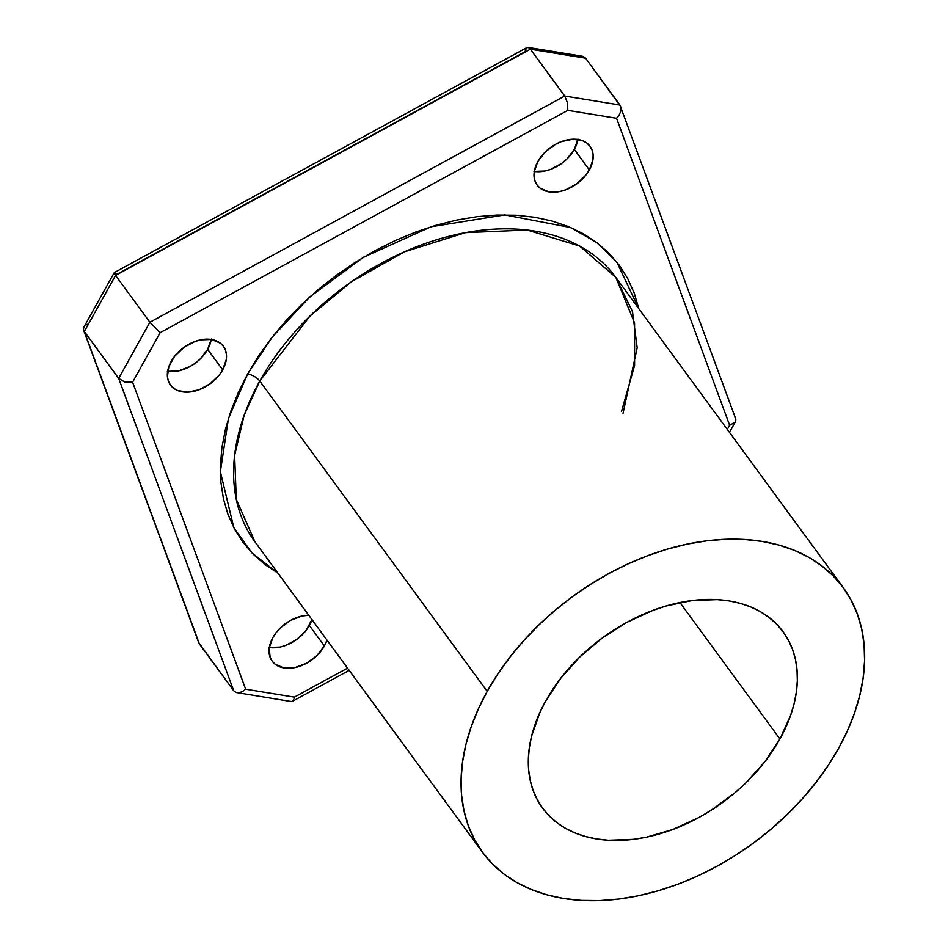 <?xml version="1.0" encoding="UTF-8"?>
<svg xmlns="http://www.w3.org/2000/svg" width="948" height="948" viewBox="0 0 948 948"><rect width="100%" height="100%" fill="white"/><g stroke="black" fill="none" stroke-linecap="round" stroke-linejoin="round"><path stroke-width="1.42" d="M277.906 573.149L251.789 552.767L233.824 527.657L220.363 471.677L228.456 418.424L247.665 373.903A9.942 4.053 -150.9 0 1 259.764 381.025L244.169 415.224L234.618 455.384L236.289 499.335L254.965 541.841L482.414 852.169A223.704 152.853 -36.2 0 1 487.213 691.365A223.704 152.853 -36.2 0 1 667.949 548.939A223.704 152.853 -36.2 0 1 843.282 587.689A223.704 152.853 -36.2 0 1 838.482 748.505A223.704 152.853 -36.2 0 1 657.746 890.919A223.704 152.853 -36.2 0 1 482.414 852.169M623.037 413.328L637.186 347.703L632.482 311.631L615.833 277.361A223.704 152.853 143.8 0 0 440.5 238.612A223.704 152.853 143.8 0 0 259.764 381.025L487.213 691.365L259.764 381.025A223.704 152.853 143.8 0 0 254.965 541.841M779.931 738.978A149.132 101.898 -36.2 0 1 659.441 833.92A149.132 101.898 -36.2 0 1 542.552 808.099A149.132 101.898 -36.2 0 1 545.752 700.88A149.132 101.898 -36.2 0 1 666.243 605.938A149.132 101.898 -36.2 0 1 783.131 631.771A149.132 101.898 -36.2 0 1 779.931 738.978L679.941 602.549L779.931 738.978L790.608 715.396L794.116 703.617L796.367 691.981L797.339 680.628L797.007 669.644L795.384 659.156L792.481 649.25L788.333 640.019L782.977 631.558L776.459 623.95L768.852 617.266L760.225 611.567L750.662 606.921L740.246 603.355L729.083 600.913L717.292 599.622L692.241 600.511L666.065 605.997L652.876 610.394L626.889 622.303L602.288 637.98L580.022 656.786L560.932 678.033L545.752 700.88L539.827 712.647L531.567 736.252L529.316 747.877L528.356 759.241L528.688 770.214L530.311 780.714L533.214 790.62L537.362 799.851L542.718 808.312L549.224 815.92L556.832 822.603L565.47 828.291L575.033 832.948L585.437 836.503L596.6 838.944L608.391 840.248L633.442 839.347L646.453 837.179L672.819 829.476L698.795 817.555L711.332 810.161L734.878 792.836L745.673 783.072L764.763 761.837L779.931 738.978M324.382 645.967A32.813 22.42 -36.2 0 1 297.873 666.859A32.813 22.42 -36.2 0 1 272.159 661.171A32.813 22.42 -36.2 0 1 272.858 637.589A32.813 22.42 -36.2 0 1 308.775 615.264L302.222 615.987L290.704 620.3L280.395 627.884L276.2 632.553L272.858 637.589L269.244 647.922L270.097 657.331L272.195 661.218L275.299 664.358L284.044 667.961L295.018 667.57L306.524 663.256L316.845 655.672L324.382 645.967L309.356 625.479L324.382 645.967L326.965 640.078A32.813 22.42 -36.2 0 1 324.382 645.967M269.303 647.508A32.813 22.42 143.8 0 0 309.356 625.479A32.813 22.42 143.8 0 0 311.939 619.589L306.026 630.503L296.925 639.319L285.798 645.387L279.992 647.081L269.031 647.472M222.685 369.839A32.813 22.42 -36.2 0 1 196.177 390.73A32.813 22.42 -36.2 0 1 170.462 385.042A32.813 22.42 -36.2 0 1 171.173 361.461A32.813 22.42 -36.2 0 1 197.682 340.569A32.813 22.42 -36.2 0 1 223.396 346.257A32.813 22.42 -36.2 0 1 222.685 369.839L207.671 349.35L222.685 369.839L226.299 359.505L226.442 354.588L225.446 350.096L223.361 346.21L220.256 343.069L211.499 339.467L200.538 339.858L194.731 341.553L183.604 347.62L174.503 356.436L168.827 366.651L167.417 376.712L168.412 381.203L170.498 385.089L173.603 388.242L177.608 390.517L187.657 392.152L199.127 389.746L210.255 383.679L219.355 374.875L222.685 369.839M167.618 371.391A32.813 22.42 143.8 0 0 207.671 349.35A32.813 22.42 143.8 0 0 211.226 339.42M589.348 169.905A32.813 22.42 -36.2 0 1 562.839 190.797A32.813 22.42 -36.2 0 1 537.125 185.109A32.813 22.42 -36.2 0 1 537.836 161.527A32.813 22.42 -36.2 0 1 564.344 140.636A32.813 22.42 -36.2 0 1 590.059 146.324A32.813 22.42 -36.2 0 1 589.348 169.905L574.334 149.417L589.348 169.905L592.962 159.572L593.104 154.654L592.109 150.163L590.023 146.276L586.919 143.124L582.913 140.849L572.865 139.214L561.394 141.619L555.682 144.238L545.373 151.822L537.836 161.527L534.222 171.861L534.08 176.778L535.075 181.269L537.161 185.156L540.265 188.297L549.022 191.899L559.984 191.508L565.79 189.813L576.917 183.746L586.018 174.93L589.348 169.905M534.281 171.446A32.813 22.42 143.8 0 0 574.334 149.417A32.813 22.42 143.8 0 0 577.889 139.486M198.322 641.109L83.661 330.295L198.677 642.578L233.706 690.76L118.666 378.359L84.325 331.516L199.376 643.917L233.706 690.76L235.934 692.431L238.991 692.727L242.404 691.59L245.651 689.196L132.59 382.198L160.153 332.665L567.828 110.359L616.555 118.287L729.628 425.296L727.306 429.456L729.628 425.296L735.174 422.156L735.636 418.649L619.921 105.027L564.724 96.044L530.394 49.201L115.561 275.406L149.891 322.249L564.724 96.044L530.394 49.201L585.591 58.184L619.921 105.027L564.724 96.044L149.891 322.249L118.666 378.359L84.325 331.516L115.561 275.406L149.891 322.249L118.666 378.359L124.52 381.902L132.59 382.198L160.153 332.665L149.891 322.249L160.153 332.665L567.828 110.359L567.414 102.668L564.724 96.044L567.414 102.668L567.828 110.359L616.555 118.287L619.163 115.004L620.715 111.331L620.976 107.835L620.715 111.331L619.163 115.004L616.555 118.287L729.628 425.296L735.174 422.156L735.873 419.822L734.973 417.428M294.378 697.124L245.651 689.196L132.59 382.198L124.52 381.902L118.666 378.359L233.706 690.76L235.934 692.431L238.991 692.727L242.404 691.59L245.651 689.196L294.378 697.124L294.07 698.664L294.378 697.124L347.537 668.15L294.378 697.124M843.282 587.689L615.833 277.361L579.643 246.042L527.147 230.02L465.539 232.639L404.393 251.848L351.364 281.793L309.925 316.087L259.764 381.025A9.942 4.053 29.1 0 0 247.665 373.903L272.242 337.073L310.055 296.688L363.487 257.24L431.115 226.762L504.774 214.912L570.767 227.567L596.766 242.581L616.804 262.027L638.774 308.669L634.2 293.003L627.706 278.546L619.305 265.286L609.102 253.377L597.181 242.901L583.672 233.978L568.682 226.691L552.364 221.109L534.885 217.293L516.411 215.255L497.108 215.054L477.164 216.654L456.794 220.066L436.163 225.233L415.485 232.13L394.961 240.685L374.78 250.805L355.144 262.395L336.244 275.347L318.255 289.531L301.346 304.818L285.692 321.064L271.436 338.104L258.721 355.773L247.665 373.903L238.375 392.33L230.945 410.851L225.434 429.314L221.915 447.527L220.41 465.326L220.92 482.52L223.467 498.968L228.006 514.491L234.512 528.948L242.901 542.197L253.104 554.118L265.025 564.593L278.546 573.516M117.244 274.102L524.919 51.808M580.306 56.216L583.364 56.513L585.591 58.184L620.62 106.354M838.482 748.505L827.888 765.865L815.718 782.787L802.067 799.093L787.077 814.652L770.902 829.287L753.672 842.867L735.577 855.274L716.771 866.365L697.455 876.059L677.796 884.247L658.007 890.847L638.253 895.801L618.736 899.06L599.657 900.6L581.171 900.399L563.479 898.455L546.747 894.794L531.129 889.449L516.779 882.481L503.826 873.938L492.415 863.912L482.651 852.501L474.616 839.81L468.395 825.969L464.046 811.097L461.605 795.36L461.107 778.889L462.553 761.86L465.93 744.417L471.203 726.737L478.313 708.997L487.213 691.365L497.795 674.004L509.977 657.082L523.616 640.765L538.606 625.218L554.793 610.583L572.011 596.991L590.118 584.596L608.912 573.493L628.24 563.811L647.887 555.623L667.688 549.022L687.43 544.069L706.947 540.798L726.038 539.27L744.512 539.471L762.204 541.415L778.948 545.064L794.566 550.409L808.917 557.388L821.857 565.932L833.268 575.957L843.045 587.369L851.079 600.06L857.3 613.901L861.649 628.761L864.078 644.51L864.576 660.969L863.13 678.01L859.753 695.453L854.492 713.121L847.37 730.872L838.482 748.505M167.334 371.343L178.307 370.952L189.813 366.639L195.229 363.191L200.135 359.055L207.671 349.35L211.286 339.005M533.997 171.41L544.97 171.019L550.764 169.325L561.891 163.257L566.797 159.11L574.334 149.417L577.948 139.072M293.607 699.92L292.292 701.402L293.607 699.92M290.645 701.33L291.901 701.532M291.273 701.544L235.934 692.431M349.172 670.378L292.292 701.402M729.486 432.43L735.174 422.156M86.315 324.856L87.88 324.145M83.661 330.295L83.46 328.435M114.21 272.668L83.91 327.119L83.424 329.122L84.325 331.516L115.561 275.406L114.27 272.597L116.154 273.332M114.376 273.51L115.561 275.406L530.394 49.201L528.652 47.613L527.005 47.542L114.305 272.586L115.277 272.811M525.228 50.268L527.005 47.542L528.652 47.613L530.394 49.201L585.591 58.184L582.309 56.228L528.024 47.4M615.833 277.361L634.567 322.96L634.591 365.466L621.533 411.278"/></g></svg>
